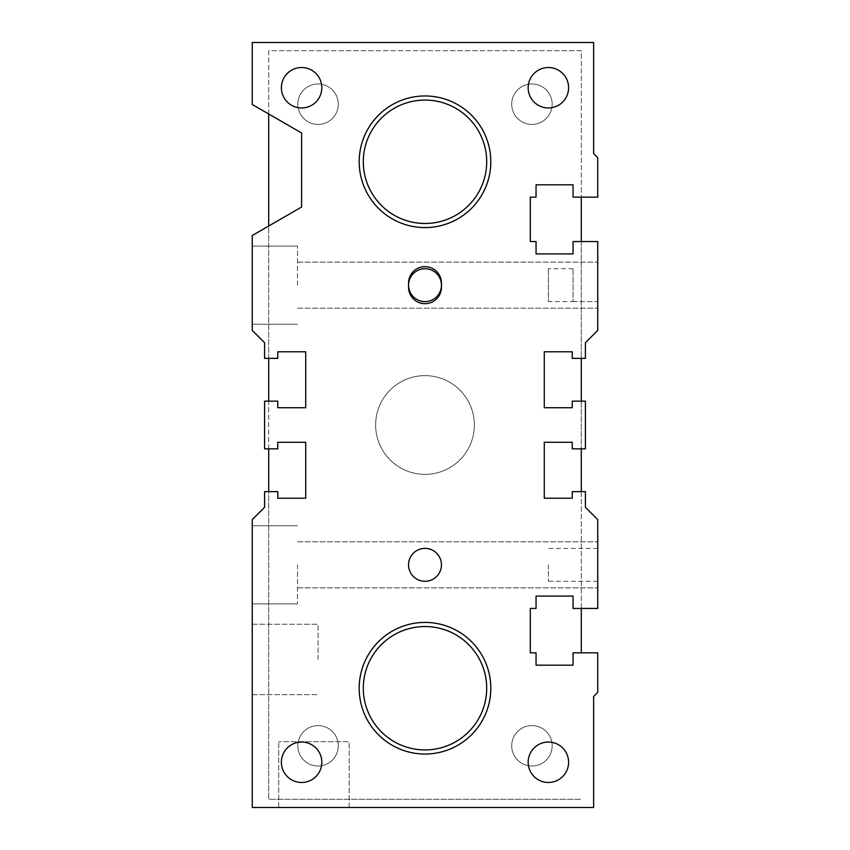 <?xml version="1.0" encoding="UTF-8"?>
<svg xmlns="http://www.w3.org/2000/svg" width="850" height="850" viewBox="0 0 850 850"><rect width="100%" height="100%" fill="white"/><g stroke="black" fill="none" stroke-linecap="round" stroke-linejoin="round"><path stroke-width="0.64" stroke-dasharray="4.25 3.19" d="M264.594 507.259L264.594 491.629L277.759 491.629L277.759 498.206L305.724 498.206L305.724 442.276L277.759 442.276L277.759 448.853L264.594 448.853L264.594 401.147L277.759 401.147L277.759 407.724L305.724 407.724L305.724 351.794L277.759 351.794L277.759 358.371L264.594 358.371L264.594 342.741L252.259 330.406L252.259 235.514L301.612 207.018L301.612 132.982L252.259 104.486L252.259 42.5L593.629 42.5L593.629 153.553L597.741 157.664L597.741 197.147L573.059 197.147L573.059 184.811L536.053 184.811L536.053 197.147L530.294 197.147L530.294 241.559L536.053 241.559L536.053 253.906L573.059 253.906L573.059 241.559L597.741 241.559L597.741 330.406L585.406 342.741L585.406 358.371L572.241 358.371L572.241 351.794L544.276 351.794L544.276 407.724L572.241 407.724L572.241 401.147L585.406 401.147L585.406 448.853L572.241 448.853L572.241 442.276L544.276 442.276L544.276 498.206L572.241 498.206L572.241 491.629L585.406 491.629L585.406 507.259L597.741 519.594L597.741 608.441L573.059 608.441L573.059 596.094L536.053 596.094L536.053 608.441L530.294 608.441L530.294 652.853L536.053 652.853L536.053 665.189L573.059 665.189L573.059 652.853L597.741 652.853L597.741 692.336L593.629 696.447L593.629 807.5L252.259 807.5L252.259 519.594L264.594 507.259M252.259 285.164L252.259 246.086L252.259 285.164M597.741 564.836L597.741 587.871L597.741 564.836M597.741 285.164L597.741 262.129L597.741 285.164M573.059 301.612L597.741 301.612L597.741 268.706L597.741 301.612L573.059 301.612L573.059 268.706L573.059 301.612L573.059 268.706L573.059 301.612L548.388 301.612L548.388 268.706L548.388 301.612M573.059 268.706L548.388 268.706M548.388 564.836L548.388 581.294L548.388 564.836M408.553 285.164L408.553 287.215A16.448 16.448 0 0 0 425 303.673A16.448 16.448 0 0 0 441.447 287.215L441.447 283.103A16.448 16.448 0 0 0 425 266.656A16.448 16.448 0 0 0 408.553 283.103L408.553 285.164A16.448 16.448 0 0 1 425 268.706A16.448 16.448 0 0 1 441.447 285.164A16.448 16.448 0 0 0 416.776 270.916A16.448 16.448 0 0 0 416.776 299.413A16.448 16.448 0 0 0 441.447 285.164A16.448 16.448 0 0 1 425 301.612A16.448 16.448 0 0 1 408.553 285.164L408.553 283.103A16.448 16.448 0 0 1 425 266.656A16.448 16.448 0 0 1 441.447 283.103L441.447 287.215A16.448 16.448 0 0 1 425 303.673A16.448 16.448 0 0 1 408.553 287.215L408.553 285.164A16.448 16.448 0 0 1 425 268.706A16.448 16.448 0 0 1 441.447 285.164A16.448 16.448 0 0 1 425 301.612A16.448 16.448 0 0 1 408.553 285.164M441.447 564.836A16.448 16.448 0 0 0 416.776 550.588A16.448 16.448 0 0 0 416.776 579.084A16.448 16.448 0 0 0 441.447 564.836M297.5 285.164L297.5 246.086L297.5 285.164M297.5 564.836L297.5 603.914L297.5 564.836M252.259 564.836L252.259 603.914L252.259 564.836M321.831 762.259A20.219 20.219 0 0 0 291.497 744.749A20.219 20.219 0 0 0 291.497 779.769A20.219 20.219 0 0 0 321.831 762.259M568.607 762.259A20.219 20.219 0 0 0 538.273 744.749A20.219 20.219 0 0 0 538.273 779.769A20.219 20.219 0 0 0 568.607 762.259M568.607 87.741A20.219 20.219 0 0 0 538.273 70.231A20.219 20.219 0 0 0 538.273 105.251A20.219 20.219 0 0 0 568.607 87.741M321.831 87.741A20.219 20.219 0 0 0 291.497 70.231A20.219 20.219 0 0 0 291.497 105.251A20.219 20.219 0 0 0 321.831 87.741M252.259 659.441L252.259 624.208L252.259 659.441M318.059 659.441L318.059 624.208L318.059 659.441M349.18 807.5L278.726 807.5L349.18 807.5L349.18 741.689L278.726 741.689L349.18 741.689L278.726 741.689L349.18 741.689L349.18 807.5L278.726 807.5L349.18 807.5M375.647 425A49.353 49.353 0 0 0 449.682 467.744A49.353 49.353 0 0 0 449.682 382.256A49.353 49.353 0 0 0 375.647 425A49.353 49.353 0 0 1 449.682 382.256A49.353 49.353 0 0 1 449.682 467.744A49.353 49.353 0 0 1 375.647 425M490.811 688.224A65.811 65.811 0 0 0 425 622.423A65.811 65.811 0 0 0 359.189 688.224A65.811 65.811 0 0 0 425 754.035A65.811 65.811 0 0 0 490.811 688.224M490.811 161.776A65.811 65.811 0 0 0 425 95.965A65.811 65.811 0 0 0 359.189 161.776A65.811 65.811 0 0 0 425 227.577A65.811 65.811 0 0 0 490.811 161.776M425 95.965A65.811 65.811 0 0 0 368.007 194.682A65.811 65.811 0 0 0 481.993 194.682A65.811 65.811 0 0 0 425 95.965A65.811 65.811 0 0 1 481.993 194.682A65.811 65.811 0 0 1 368.007 194.682A65.811 65.811 0 0 1 425 95.965M425 622.423A65.811 65.811 0 0 0 368.007 721.129A65.811 65.811 0 0 0 481.993 721.129A65.811 65.811 0 0 0 425 622.423A65.811 65.811 0 0 1 481.993 721.129A65.811 65.811 0 0 1 368.007 721.129A65.811 65.811 0 0 1 425 622.423M441.447 283.103A16.448 16.448 0 0 0 425 266.656A16.448 16.448 0 0 0 408.553 283.103L408.553 287.215A16.448 16.448 0 0 0 425 303.673A16.448 16.448 0 0 0 441.447 287.215L441.447 283.103M425 581.294A16.448 16.448 0 0 0 439.248 556.612A16.448 16.448 0 0 0 410.752 556.612A16.448 16.448 0 0 0 425 581.294A16.448 16.448 0 0 1 410.752 556.612A16.448 16.448 0 0 1 439.248 556.612A16.448 16.448 0 0 1 425 581.294M425 375.647A49.353 49.353 0 0 1 467.744 449.682A49.353 49.353 0 0 1 382.256 449.682A49.353 49.353 0 0 1 425 375.647A49.353 49.353 0 0 1 467.744 449.682A49.353 49.353 0 0 1 382.256 449.682A49.353 49.353 0 0 1 425 375.647M318.059 725.581A20.219 20.219 0 0 1 335.58 755.916A20.219 20.219 0 0 1 300.549 755.916A20.219 20.219 0 0 1 318.059 725.581A20.219 20.219 0 0 0 297.84 745.811A20.219 20.219 0 0 0 318.059 766.031A20.219 20.219 0 0 0 338.289 745.811A20.219 20.219 0 0 0 318.059 725.581M531.941 83.969A20.219 20.219 0 0 1 549.451 114.304A20.219 20.219 0 0 1 514.42 114.304A20.219 20.219 0 0 1 531.941 83.969A20.219 20.219 0 0 0 511.711 104.189A20.219 20.219 0 0 0 531.941 124.419A20.219 20.219 0 0 0 552.16 104.189A20.219 20.219 0 0 0 531.941 83.969M318.059 83.969A20.219 20.219 0 0 1 335.58 114.304A20.219 20.219 0 0 1 300.549 114.304A20.219 20.219 0 0 1 318.059 83.969A20.219 20.219 0 0 0 297.84 104.189A20.219 20.219 0 0 0 318.059 124.419A20.219 20.219 0 0 0 338.289 104.189A20.219 20.219 0 0 0 318.059 83.969M531.941 725.581A20.219 20.219 0 0 1 549.451 755.916A20.219 20.219 0 0 1 514.42 755.916A20.219 20.219 0 0 1 531.941 725.581A20.219 20.219 0 0 0 511.711 745.811A20.219 20.219 0 0 0 531.941 766.031A20.219 20.219 0 0 0 552.16 745.811A20.219 20.219 0 0 0 531.941 725.581M581.294 652.853L581.294 50.724L268.706 50.724L268.706 799.276L581.294 799.276L268.706 799.276L268.706 491.629M268.706 113.985L268.706 50.724L581.294 50.724L581.294 197.147M581.294 241.559L581.294 358.371M581.294 401.147L581.294 448.853M581.294 491.629L581.294 608.441M268.706 448.853L268.706 401.147M268.706 358.371L268.706 226.015M597.741 581.294L548.388 581.294M597.741 548.388L548.388 548.388M297.5 262.129L597.741 262.129L297.5 262.129M297.5 308.189L597.741 308.189L297.5 308.189M297.5 541.811L597.741 541.811L297.5 541.811M297.5 587.871L597.741 587.871L297.5 587.871M252.259 603.914L297.5 603.914L252.259 603.914M252.259 525.767L297.5 525.767L252.259 525.767M252.259 324.233L297.5 324.233L252.259 324.233M252.259 246.086L297.5 246.086L252.259 246.086M252.259 694.662L318.059 694.662L252.259 694.662M252.259 624.208L318.059 624.208L252.259 624.208M278.726 807.5L278.726 741.689L278.726 807.5"/><path stroke-width="1.27" d="M264.594 491.629L264.594 507.259L252.259 519.594L252.259 807.5L593.629 807.5L593.629 696.447L597.741 692.336L597.741 652.853L573.059 652.853L573.059 665.189L536.053 665.189L536.053 652.853L530.294 652.853L530.294 608.441L536.053 608.441L536.053 596.094L573.059 596.094L573.059 608.441L597.741 608.441L597.741 519.594L585.406 507.259L585.406 491.629L572.241 491.629L572.241 498.206L544.276 498.206L544.276 442.276L572.241 442.276L572.241 448.853L585.406 448.853L585.406 401.147L572.241 401.147L572.241 407.724L544.276 407.724L544.276 351.794L572.241 351.794L572.241 358.371L585.406 358.371L585.406 342.741L597.741 330.406L597.741 241.559L573.059 241.559L573.059 253.906L536.053 253.906L536.053 241.559L530.294 241.559L530.294 197.147L536.053 197.147L536.053 184.811L573.059 184.811L573.059 197.147L597.741 197.147L597.741 157.664L593.629 153.553L593.629 42.5L252.259 42.5L252.259 104.486L301.612 132.982L301.612 207.018L252.259 235.514L252.259 330.406L264.594 342.741L264.594 358.371L277.759 358.371L277.759 351.794L305.724 351.794L305.724 407.724L277.759 407.724L277.759 401.147L264.594 401.147L264.594 448.853L277.759 448.853L277.759 442.276L305.724 442.276L305.724 498.206L277.759 498.206L277.759 491.629L264.594 491.629M490.811 161.776A65.811 65.811 0 0 1 392.094 218.769A65.811 65.811 0 0 1 392.094 104.784A65.811 65.811 0 0 1 490.811 161.776M490.811 688.224A65.811 65.811 0 0 1 392.094 745.216A65.811 65.811 0 0 1 392.094 631.231A65.811 65.811 0 0 1 490.811 688.224M321.831 87.741A20.219 20.219 0 0 1 291.497 105.251A20.219 20.219 0 0 1 291.497 70.231A20.219 20.219 0 0 1 321.831 87.741M568.607 87.741A20.219 20.219 0 0 1 538.273 105.251A20.219 20.219 0 0 1 538.273 70.231A20.219 20.219 0 0 1 568.607 87.741M568.607 762.259A20.219 20.219 0 0 1 538.273 779.769A20.219 20.219 0 0 1 538.273 744.749A20.219 20.219 0 0 1 568.607 762.259M321.831 762.259A20.219 20.219 0 0 1 291.497 779.769A20.219 20.219 0 0 1 291.497 744.749A20.219 20.219 0 0 1 321.831 762.259M441.447 564.836A16.448 16.448 0 0 1 416.776 579.084A16.448 16.448 0 0 1 416.776 550.588A16.448 16.448 0 0 1 441.447 564.836M441.447 283.103L441.447 287.215A16.448 16.448 0 0 1 425 303.673A16.448 16.448 0 0 1 408.553 287.215L408.553 283.103A16.448 16.448 0 0 1 425 266.656A16.448 16.448 0 0 1 441.447 283.103M408.553 285.164A16.448 16.448 0 0 0 425 301.612A16.448 16.448 0 0 0 441.447 285.164A16.448 16.448 0 0 0 425 268.706A16.448 16.448 0 0 0 408.553 285.164M425 100.077A61.689 61.689 0 0 1 478.433 192.621A61.689 61.689 0 0 1 371.567 192.621A61.689 61.689 0 0 1 425 100.077M425 626.535A61.689 61.689 0 0 1 478.433 719.068A61.689 61.689 0 0 1 371.567 719.068A61.689 61.689 0 0 1 425 626.535M581.294 197.147L581.294 241.559M581.294 358.371L581.294 401.147M581.294 448.853L581.294 491.629M581.294 608.441L581.294 652.853M268.706 491.629L268.706 448.853M268.706 401.147L268.706 358.371M268.706 226.015L268.706 113.985"/></g></svg>
